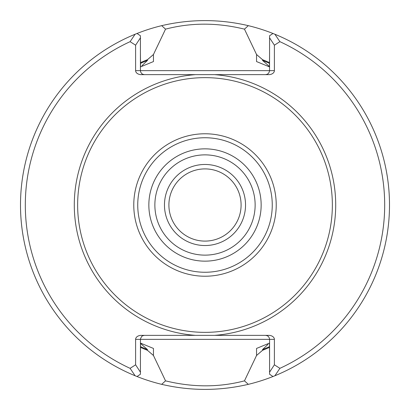 <?xml version="1.0" encoding="UTF-8"?>
<svg xmlns="http://www.w3.org/2000/svg" width="410" height="410" viewBox="0 0 410 410"><rect width="100%" height="100%" fill="white"/><g stroke="black" fill="none" stroke-linecap="round" stroke-linejoin="round"><path stroke-width="0.61" d="M245.534 205A40.534 40.534 0 0 0 184.731 169.899A40.534 40.534 0 0 0 184.731 240.101A40.534 40.534 0 0 0 245.534 205M255.138 205A50.138 50.138 0 0 0 179.934 161.581A50.138 50.138 0 0 0 179.934 248.419A50.138 50.138 0 0 0 255.138 205A50.138 50.138 0 0 0 179.934 161.581A50.138 50.138 0 0 0 179.934 248.419A50.138 50.138 0 0 0 255.138 205M332.356 205A127.356 127.356 0 0 0 141.322 94.705A127.356 127.356 0 0 0 141.322 315.295A127.356 127.356 0 0 0 332.356 205M265.562 335.354L267.305 335.749L268.401 336.528L269.349 338.04L269.575 339.362L274.387 339.362L274.387 364.813L279.897 368.334A179.688 179.688 0 0 0 279.897 41.666L274.387 45.187L274.387 70.638A5.673 4.013 0 0 1 268.714 74.646L195.401 74.646L265.562 74.646L267.305 74.251L268.699 73.139L269.549 71.084L269.575 35.767L272.968 33.476L274.905 34.255A184.5 184.5 0 0 0 248.316 25.656C219.422 18.927 190.547 18.927 161.694 25.656L165.537 29.146L153.458 54.504L153.458 61.567L140.543 66.886L140.425 52.803M144.438 74.646L142.695 74.251L141.599 73.472L140.65 71.96L140.425 70.638L135.613 70.638A5.673 4.013 0 0 0 141.286 74.646L195.401 74.646A130.708 130.708 0 0 0 74.292 205A130.708 130.708 0 0 0 195.401 335.354L268.714 335.354A5.673 4.013 180 0 1 274.387 339.362M144.438 335.354L142.695 335.749L141.599 336.528L140.451 338.916L140.425 374.233L137.032 376.523L135.095 375.744A184.5 184.5 0 0 0 161.684 384.344C190.578 391.073 219.452 391.073 248.306 384.344L244.462 380.854L256.542 355.496L256.542 348.433L269.457 343.114L269.575 357.197M195.401 335.354L141.286 335.354A5.673 4.013 180 0 0 135.613 339.362L269.575 339.362L269.575 372.183L274.387 364.813M135.613 70.638L135.613 45.187L130.103 41.666A179.688 179.688 0 0 0 130.103 368.334L135.613 364.813L135.613 339.362M269.575 372.183L269.575 374.233L272.968 376.523L274.905 375.744A184.5 184.5 0 0 0 274.905 34.255L279.897 41.666M248.306 384.344A184.5 184.5 0 0 0 274.905 375.744L279.897 368.334M274.387 70.638L140.425 70.638L140.425 35.767L137.032 33.476L135.095 34.255L130.103 41.666M161.694 25.656A184.5 184.5 0 0 0 135.095 375.744L130.103 368.334M274.387 45.187L269.575 37.817M140.425 37.817L135.613 45.187M135.613 364.813L140.425 372.183M269.457 66.558L262.523 60.398L262.523 59.675L256.542 54.504L256.542 61.567L269.457 66.886L269.575 52.803M256.542 355.496L262.523 350.324L262.523 349.602L268.012 344.338M140.543 343.442L147.477 349.602L147.477 350.324L153.458 355.496L153.458 348.433L140.543 343.114L140.425 357.197M153.458 54.504L147.477 59.675L147.477 60.398L141.988 65.661M262.523 350.324A156.297 156.297 0 0 0 269.457 347.388M269.457 62.612A156.297 156.297 0 0 0 262.523 59.675M248.316 25.656L244.473 29.146C217.264 22.509 190.957 22.509 165.543 29.146M244.462 29.151L256.542 54.504M147.477 59.675A156.297 156.297 0 0 0 140.543 62.612M140.543 347.388A156.297 156.297 0 0 0 147.477 350.324M153.458 355.496L165.543 380.854C192.736 387.491 219.042 387.491 244.457 380.854M165.527 380.854L161.684 384.344M241.095 205A36.095 36.095 0 0 0 186.95 173.737A36.095 36.095 0 0 0 186.95 236.262A36.095 36.095 0 0 0 241.095 205M261.155 205A56.155 56.155 0 0 0 176.925 156.369A56.155 56.155 0 0 0 176.925 253.631A56.155 56.155 0 0 0 261.155 205M272.255 205A67.255 67.255 0 0 0 171.37 146.754A67.255 67.255 0 0 0 171.37 263.246A67.255 67.255 0 0 0 272.255 205M276.227 205A71.227 71.227 0 0 0 169.386 143.315A71.227 71.227 0 0 0 169.386 266.684A71.227 71.227 0 0 0 276.227 205M214.599 335.354A130.708 130.708 0 0 0 335.708 205A130.708 130.708 0 0 0 214.599 74.646M262.523 349.602A155.621 155.621 0 0 0 269.457 346.645M269.457 63.355A155.621 155.621 0 0 0 262.523 60.398M147.477 60.398A155.621 155.621 0 0 0 140.543 63.355M140.543 346.645A155.621 155.621 0 0 0 147.477 349.602"/></g></svg>
